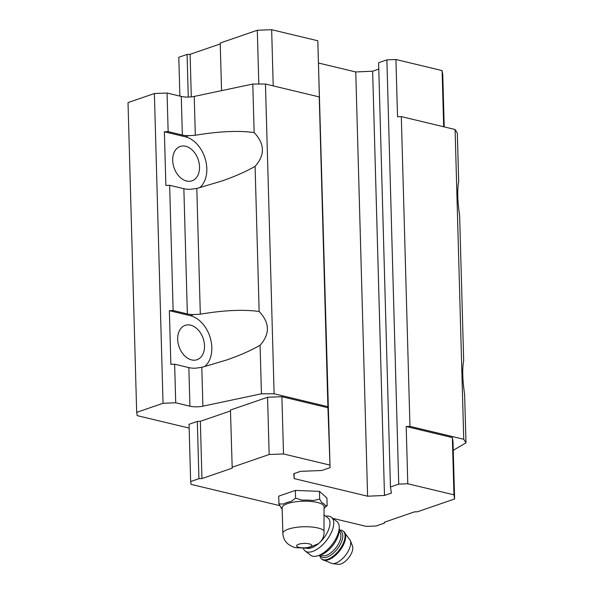 <?xml version="1.0" encoding="UTF-8"?>
<svg xmlns="http://www.w3.org/2000/svg" width="594" height="594" viewBox="0 0 594 594"><rect width="100%" height="100%" fill="white"/><g stroke="black" fill="none" stroke-linecap="round" stroke-linejoin="round"><path stroke-width="0.89" d="M307.388 548.203L318.377 543.718L320.463 541.81C323.225 538.661 324.398 534.942 323.975 530.657L324.072 506.712A20.976 6.096 -1.6 0 0 302.94 501.202A20.976 6.096 -1.6 0 0 282.143 507.885L282.855 533.442A20.976 6.096 -1.6 0 1 300.816 526.9A20.976 6.096 -1.6 0 1 323.975 530.657M465.978 442.849L464.619 394.297C462.481 380.115 462.169 368.867 463.676 360.543L459.622 215.392C457.484 201.218 457.172 189.969 458.679 181.638L457.321 133.093L455.093 129.507L463.743 439.263L465.978 442.849L453.252 450.311M254.15 132.588L252.792 84.036L194.238 96.428A10.685 3.104 -1.6 0 1 181.281 96.436L182.358 135.031A10.685 3.104 -1.6 0 0 188.654 135.67L195.322 135.269C219.045 131.319 238.654 130.42 254.15 132.588C264.813 143.83 265.124 155.086 255.093 166.342C245.968 171.614 234.786 176.537 221.555 181.111L196.807 188.439L190.147 189.338A10.685 3.104 178.4 0 1 183.858 188.699L169.639 185.291L173.144 310.521L187.355 313.929A10.685 3.104 -1.6 0 0 193.651 314.575L200.319 314.174C224.042 310.217 243.651 309.326 259.147 311.494C269.81 322.735 270.122 333.984 260.09 345.248C250.965 350.519 239.783 355.442 226.552 360.016L201.804 367.344L195.144 368.243A10.685 3.104 178.4 0 1 188.855 367.604L174.636 364.196L175.72 402.784L189.932 406.192A10.685 3.104 -1.6 0 0 202.888 406.185L261.442 393.792L274.116 393.785L327.895 406.682L330.078 467.649L321.792 470.5L300.661 471.317L293.748 473.7L294.216 478.608L367.604 496.205L384.496 495.463L391.416 493.087L390.451 486.961L398.73 484.11L407.788 483.761L406.192 426.514L409.964 426.366L463.743 439.263M255.093 166.342L259.147 311.494M252.792 84.036L265.459 84.029L319.238 96.926L319.416 98.017L317.812 40.771L330.078 467.649M390.451 486.961L378.601 62.712L386.88 59.86L395.938 59.504L397.535 116.758L401.314 116.61L455.093 129.507M189.159 428.088L137.192 415.629L136.679 412.355L128.022 102.591L154.388 93.525L167.062 93.028L181.281 96.436M136.679 412.355L163.038 403.281L175.72 402.784M154.388 93.525L163.038 403.281M169.639 185.291L165.867 185.439L164.367 131.771L168.147 131.623L182.358 135.031M167.062 93.028L168.147 131.623M174.636 364.196L170.864 364.345L169.364 310.669L173.144 310.521M260.09 345.248L261.442 393.792M265.459 84.029L274.116 393.785M319.238 96.926L327.895 406.682M294.075 473.589L294.216 478.608M318.778 63.083L355.754 71.956L367.604 496.205M355.754 71.956L372.646 71.206L384.496 495.463M372.646 71.206L378.779 69.097M386.88 59.86L398.73 484.11M401.314 116.61L409.964 426.366M279.908 505.672L191.097 484.37L190.652 481.526L198.931 478.682L201.953 478.564L232.202 468.154L230.465 410.031L267.56 397.26L281.898 396.703L328.066 407.774M406.192 426.514L452.353 437.585L453.007 441.736L454.61 498.982L417.515 511.753L414.493 511.865L384.244 522.282L384.385 523.151L384.355 522.237M190.652 481.526L189.048 424.279L197.334 421.428L200.356 421.309L230.494 410.944M188.276 97.074L187.08 54.425L178.801 57.276L179.885 96.102M187.08 54.425L190.102 54.306L191.29 96.881M190.102 54.306L220.24 43.934M258.813 84.036L257.306 30.257L220.218 43.02L221.547 90.652M257.306 30.257L271.651 29.7L273.218 85.892M271.651 29.7L317.812 40.771M395.938 59.504L442.107 70.582L443.673 126.767M442.107 70.582L442.76 74.733L444.215 126.901M198.931 478.682L197.334 421.428M201.953 478.564L200.356 421.309M232.068 467.278L269.164 454.514L267.56 397.26M269.164 454.514L283.501 453.957L281.898 396.703M283.501 453.957L329.663 465.028M407.788 483.761L453.957 494.832L452.353 437.585M453.957 494.832L454.61 498.982M384.385 523.151L376.099 526.002L366.29 526.388L332.878 518.376M282.172 509.155A22.119 6.43 -1.6 0 1 280.999 507.402L278.935 503.89L278.72 496.153L295.359 490.429L319.453 491.349L326.923 497.995L327.138 505.739L324.116 508.085M204.596 366.624A28.059 19.684 71 0 0 210.417 338.38A28.059 19.684 71 0 0 190.355 315.704L169.364 310.669M204.522 345.76A18.169 12.749 71 0 0 185.194 325.356A18.169 12.749 71 0 0 179.054 346.688A18.169 12.749 71 0 0 197.022 359.719A18.169 12.749 71 0 0 204.522 345.76M199.599 187.726A28.059 19.684 71 0 0 205.42 159.474A28.059 19.684 71 0 0 185.358 136.806L164.367 131.771M199.525 166.855A18.169 12.749 71 0 0 180.197 146.458A18.169 12.749 71 0 0 174.057 167.783A18.169 12.749 71 0 0 192.025 180.821A18.169 12.749 71 0 0 199.525 166.855M278.935 503.89L283.472 504.061A22.119 6.43 -1.6 0 1 291.134 501.425L295.574 498.166L295.359 490.429M295.574 498.166L302.116 500.133A22.119 6.43 -1.6 0 1 313.224 500.556L319.669 499.086L321.733 502.598A22.119 6.43 -1.6 0 1 325.17 505.665L327.138 505.739M319.669 499.086L319.453 491.349M306.719 548.277A18.704 9.081 -52.1 0 0 318.377 543.718M320.463 541.81A18.704 9.081 -52.1 0 0 327.925 517.909L324.309 515.095M350.326 540.429A15.303 7.432 -52.1 0 1 345.522 555.286A15.303 7.432 -52.1 0 1 332.306 563.602L338.328 564.3A12.021 5.836 -52.1 0 0 348.708 557.766A12.021 5.836 -52.1 0 0 352.487 546.094L350.326 540.429L343.785 531.6L341.699 530.286L339.204 529.878M303.363 548.433A21.377 10.38 -52.1 0 0 305.16 550.98L310.632 555.227A21.377 10.38 -52.1 0 0 317.07 556.014L319.817 555.293A18.704 9.081 -52.1 0 0 339.196 530.368L339.226 527.531A21.377 10.38 -52.1 0 0 336.88 521.48L331.407 517.233A21.377 10.38 -52.1 0 0 325.802 516.253M317.07 556.014A21.377 10.38 -52.1 0 0 339.226 527.531M305.16 550.98A21.377 10.38 -52.1 0 0 320.5 546.732A21.377 10.38 -52.1 0 0 331.407 517.233M309.801 546.985A7.618 2.213 -1.6 0 1 296.926 546.487A7.618 2.213 -1.6 0 1 305.813 543.428A7.618 2.213 -1.6 0 1 309.801 546.985M194.238 96.428L195.322 135.269M196.807 188.439L200.319 314.174M183.858 188.699L187.355 313.929M188.855 367.604L189.932 406.192M201.804 367.344L202.888 406.185M193.651 314.575L190.355 315.704M188.654 135.67L185.358 136.806M332.306 563.602L322.134 559.437A17.634 8.561 -52.1 0 0 339.716 550.772A17.634 8.561 -52.1 0 0 343.785 531.6M322.134 559.437L321.473 558.924A17.634 8.561 -52.1 0 0 339.063 550.259A17.634 8.561 -52.1 0 0 343.124 531.081M320.129 555.204A16.031 7.781 -52.1 0 0 337.34 548.923A16.031 7.781 -52.1 0 0 339.189 530.694M321.072 554.893L321.25 555.026A14.694 7.135 -52.1 0 0 335.907 547.809A14.694 7.135 -52.1 0 0 339.293 531.823L339.122 531.689M282.855 533.442C283.145 538.171 285.157 541.914 288.907 544.668C291.795 546.473 294.164 547.49 295.998 547.713L307.388 548.21M321.473 558.924L319.334 555.42"/></g></svg>
